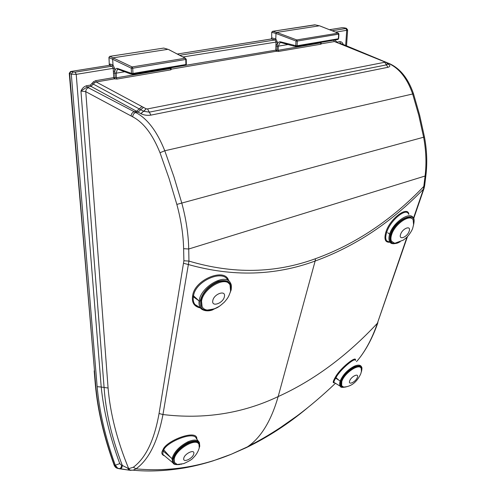 <?xml version="1.0" encoding="UTF-8"?>
<svg xmlns="http://www.w3.org/2000/svg" width="496" height="496" viewBox="0 0 496 496"><rect width="100%" height="100%" fill="white"/><g stroke="black" fill="none" stroke-linecap="round" stroke-linejoin="round"><path stroke-width="0.74" d="M86.496 85.758L90.433 85.083L93.415 81.828L95.623 80.687L96.181 81.964L94.482 82.838L90.997 86.36L87.054 87.042L80.953 91.072C82.119 88.331 83.967 86.558 86.496 85.758L87.054 87.042L135.749 112.511C147.331 118.55 157.009 131.297 164.784 150.765L173.935 176.805L181.815 203.162C186.124 219.176 188.43 234.459 188.722 249.004L188.951 261.088C233.058 274.226 275.243 273.426 315.512 258.695C355.52 244.15 391.623 220.05 423.82 186.409L424.638 185.684L425.89 175.448M109.38 64.951L109.455 64.331L110.472 64.089L112.995 65.032L114.619 68.411L114.793 71.387L113.367 71.312L113.193 68.336L76.217 74.357L101.215 387.041L108.085 388.027C110.255 413.676 117.124 440.553 128.7 468.664L133.368 467.213L135.997 468.856C168.324 471.888 200.111 467.003 231.353 454.212L246.431 447.584C268.113 437.05 288.443 423.826 307.421 407.923M114.619 68.411L113.193 68.336L112.133 66.222L109.622 65.28L70.996 71.449M128.972 470.165L117.769 468.274L115.283 465.217C105.357 437.584 99.312 411.401 97.142 386.669L101.215 387.041C103.652 411.097 109.839 436.616 119.759 463.611L121.576 465.316L122.338 465.446C111.922 438.408 105.84 412.498 104.104 387.723L80.953 91.072L85.765 91.673C85.851 89.553 86.819 88.207 88.672 87.637M387.556 63.897L388.548 64.362C390.457 65.652 390.253 66.631 387.946 67.301L150.914 115.122C147.126 115.636 143.803 115.159 140.951 113.683L146.208 108.841L147.535 108.915L384.76 62.26L384.884 61.957L334.428 41.546L321.451 43.766L320.664 43.009M140.951 113.683L90.997 86.36L90.433 85.083M413.459 218.24L423.448 189.162L425.091 176.018C426.591 163.544 426.101 150.61 423.627 137.231L418.773 115.264L412.573 93.701C406.949 77.674 398.486 67.382 387.165 62.825L386.545 62.595M334.974 39.99L336.257 41.521L335.897 42.011M336.257 41.521L337.137 42.098L339.686 41.658C341.366 41.59 342.55 42.526 343.232 44.466M388.548 64.362L387.568 64.213L388.393 64.282M385.795 62.062L384.884 61.957L386.353 62.453L387.401 63.637L386.527 64.864L149.383 112.133L143.642 111.296L146.221 108.847M140.79 113.59L143.549 111.24L92.256 83.539M380.866 60.196L334.428 41.546L333.603 40.226M133.368 467.213C145.756 458.056 154.318 440.15 159.061 413.49L183.886 260.76L188.951 261.088L162.961 414.544C157.79 441.539 148.806 459.643 135.997 468.856L133.089 470.171L128.799 470.109L130.77 470.369M315.512 258.695L315.14 261.039C274.896 275.813 232.605 276.973 188.263 264.511L183.725 263.308M200.551 307.991C194.444 306.739 191.76 302.944 192.504 296.627L192.665 295.635C194.494 279.372 225.742 266.991 228.743 280.99M424.619 185.82L423.999 188.554L423.448 189.162C391.208 222.481 355.105 246.438 315.14 261.039L278.163 396.577C271.43 420.062 261.659 436.499 248.843 445.885L246.431 447.584L242.86 448.967M164.56 455.849C161.876 454.906 161.188 453.189 162.496 450.69L163.066 449.55C166.544 440.324 197.854 428.656 196.825 439.115M334.465 382.695C332.686 383.296 332.835 381.728 334.912 377.977L335.203 377.475C340.014 368.038 357.213 354.801 355.378 360.356M356.481 361.615L358.093 359.823C365.831 350.325 372.267 338.142 377.388 323.268L406.987 237.094M389.906 242.222C385.206 242.643 383.861 239.283 385.863 232.134L385.931 231.93C389.986 218.575 407.786 205.387 408.853 214.309M118.897 468.677L117.434 468.212M174.567 464.231L162.769 454.342L163.147 450.976L170.438 457.238L163.73 449.829L163.147 450.976L162.496 450.69M170.438 457.238L172.019 458.589C174.152 451.825 179.459 446.22 187.947 441.775C193.924 439.276 197.743 439.537 199.411 442.556L199.758 446.177L199.132 448.279M198.363 441.161L196.335 438.464C193.886 430.689 166.873 441.986 163.73 449.829L163.066 449.55M179.639 464.554C172.478 465.074 173.594 462.991 172.67 462.706L172.019 458.589L172.844 458.757C172.329 462.625 174.084 464.572 178.095 464.585M187.947 441.775L188.207 442.581C196.069 439.568 199.832 440.876 199.497 446.505L199.752 446.195M188.207 442.581C180.042 446.859 174.921 452.253 172.844 458.757M334.546 382.745L333.926 382.36C333.808 381.684 334.385 380.283 335.656 378.15L338.811 380.128L335.947 377.642L335.656 378.15L334.912 377.977M338.811 380.128L340.182 380.99C342.959 374.654 347.64 369.737 354.237 366.228C357.969 364.634 360.387 364.808 361.497 366.749C361.528 367.517 362.526 366.687 361.479 371.578L361.491 371.547M355.409 360.524C355.837 356.643 340.324 369.241 335.947 377.642L335.203 377.475M342.085 387.333L340.386 386.291C339.506 385.119 339.438 383.352 340.182 380.99L340.895 381.145C339.537 386.105 341.236 388.027 345.985 386.923M361.355 371.64C362.607 366.321 360.307 364.752 354.454 366.941C348.105 370.32 343.585 375.057 340.895 381.145M361.237 372.223L361.336 371.74M387.723 232.742L389.62 234.075C393.105 222.239 410.304 210.664 413.335 218.011C414.315 218.724 414.371 221.123 413.503 225.215M385.863 232.134L386.725 232.295C385.435 236.257 385.417 239.109 386.669 240.845L389.577 242.079M393.371 243.784L390.203 242.346C388.734 240.572 388.542 237.813 389.62 234.075L390.445 234.236C388.659 241.608 390.929 244.534 397.259 243.015M408.561 214.074C406.379 207.334 390.488 220.026 386.793 232.091L385.931 231.93M413.72 223.832C417.192 209.56 395.014 219.226 390.445 234.236M197.557 299.51L193.545 295.858L193.384 296.85L199.101 300.905C200.812 286.285 226.56 272.137 230.572 283.328C231.359 284.121 231.558 286.322 231.167 289.918L230.882 290.203C231.663 282.013 227.472 279.043 218.296 281.306C208.667 285.522 202.591 292.119 200.068 301.097C199.683 309.225 203.992 312.046 213.007 309.572L217.453 307.415M192.504 296.627L193.384 296.85C192.882 299.913 193.409 302.461 194.971 304.507L199.907 307.551C196.825 306.423 195.176 305.406 194.971 304.507L200.489 307.917C199.194 306.125 198.729 303.788 199.101 300.905L200.068 301.097M205.164 310.67L200.489 307.917C200.899 309.368 206.386 312.474 212.896 309.777L212.635 309.764M227.98 280.463C223.25 268.838 195.219 281.083 193.545 295.858L192.665 295.635M230.07 292.832L230.882 290.203M97.142 386.669L71.3 74.158L72.732 72.1L75.231 72.168L76.217 74.357L71.3 74.158L69.645 73.532L95.561 383.569C97.625 409.039 103.869 436.195 114.297 465.043L116.777 468.094L118.073 468.528M121.576 465.316C121.402 467.275 120.658 468.41 119.35 468.726L116.783 468.094C115.63 467.598 114.737 466.569 114.092 465.012L114.08 464.975M119.065 468.708L120.137 468.85C121.433 468.528 122.171 467.393 122.338 465.446L128.7 468.664L130.262 470.258L133.089 470.171C148.49 471.752 165.59 471.008 184.394 467.933C194.004 466.221 203.583 463.859 213.137 460.834L231.353 454.212L247.578 446.803M183.886 260.76L183.619 248.676C183.291 234.62 181.028 219.864 176.843 204.408L169.043 178.411L159.997 152.731C152.687 134.515 143.604 122.555 132.736 116.845L85.765 91.673L108.085 388.027M119.759 463.611L115.283 465.217L114.092 465.012C103.893 436.877 97.644 410.111 95.35 384.716L94.184 370.816M127.794 468.311L128.799 470.109L119.846 468.832M346.865 29.481L347.646 29.884L346.723 30.312L335.587 32.128M376.259 58.33L342.581 44.2L381.139 60.214M342.395 44.262L340.516 43.406L339.698 43.549M69.26 73.315L70.544 71.517L71.071 71.48L69.645 73.532L69.26 73.315L94.556 371.572M112.133 66.222L112.995 65.032L112.635 58.968L113.497 57.772L167.964 49.315L163.736 48.069L109.901 56.352L132.134 66.941L185.225 58.23L168.522 49.47M118.129 69.279L117.279 69.49L116.176 73.179L116.442 77.798L170.233 68.653L170.605 68.237M109.294 65.23L109.039 57.542L131.242 68.163L131.496 73.377L117.527 68.479C116.076 68.095 115.165 69.062 114.793 71.387L115.097 77.661L116.442 77.798L116.994 79.056L114.316 78.87L96.181 81.964L146.208 108.841M170.984 67.778L275.782 50.146L276.03 41.825L275.051 39.965L271.318 39.01L272.05 37.963L271.721 37.944L271.703 32.24L271.721 37.944L270.99 39.054M272.05 37.963L275.795 38.911L275.968 33.48L276.718 32.426L272.633 31.31L314.873 24.812L319.393 25.798L276.718 32.426L296.757 39.934L338.117 33.151L338.638 34.249L338.346 38.775L297.092 45.744L297.29 41.075L338.935 34.1L338.52 33.275L319.734 25.879M275.95 44.491L277.227 44.553L276.973 50.189L278.157 50.307L278.293 46.165L279.874 42.805L281.052 42.606M320.763 42.402L321.451 43.766L320.887 44.2L278.671 51.417L278.157 50.307L320.664 42.892M69.558 73.495L71.027 71.461L109.622 65.28L110.472 64.089M337.137 42.098L337.15 42.52M339.686 41.658L340.516 43.406L341.267 43.791M344.385 27.869L341.825 27.733L329.449 29.717M347.646 29.884L346.382 28.284L343.877 27.764M177.308 54.045L271.12 38.998M112.939 65.007L112.09 66.204L75.181 72.149M278.671 51.417L276.303 51.255L275.782 50.146L276.973 50.189L276.303 51.255L171.529 69.118L170.686 68.405M95.623 80.687L113.758 77.612L115.097 77.661L114.316 78.87L113.758 77.612L113.367 71.312M275.739 38.893L275.001 39.947L179.738 55.298M182.974 56.972L277.307 41.887L275.795 38.911L275.051 39.965M199.249 447.758L199.063 448.533C197.879 452.197 195.877 455.347 193.062 457.982C192.33 459.222 189.224 461.106 183.743 463.63L177.258 464.473L174.418 462.427L174.146 459.377C175.268 449.587 196.478 437.032 199.008 444.484L199.249 447.758M181.765 464.144L177.258 464.473M174.573 462.731L173.929 461.788L173.656 458.738C174.728 449.227 195.17 436.753 198.326 443.517M217.577 307.346C213.795 309.498 210.354 310.403 207.254 310.062C204.811 309.727 203.087 308.58 202.095 306.633L201.55 301.196C203.168 288.046 226.263 275.28 230.063 285.175L230.566 290.991L230.07 292.845M202.759 307.694L201.5 305.982L200.954 300.545C202.442 288.306 223.411 275.522 228.712 283.402M346.754 386.706L343.654 387.085L341.651 385.727L341.769 381.585C344.255 373.11 359.185 363.016 361.206 368.348L361.417 371.287L360.797 373.748C356.866 382.242 351.156 386.688 343.654 387.085M341.843 386.043L341.143 385.206L341.26 381.064C343.647 372.899 357.883 362.917 360.474 367.499M400.111 241.881L394.766 243.288L391.53 241.323C390.681 239.673 390.73 237.41 391.679 234.527C394.884 223.839 410.378 213.429 413.162 219.957L413.583 224.7L412.759 228.048M392.1 242.11L390.916 240.802C390.067 239.159 390.11 236.89 391.059 234.007C394.041 224.093 408.084 213.813 411.928 218.631M93.415 81.828L94.482 82.838M131.136 116.033C131.285 113.813 132.308 112.387 134.211 111.743L136.549 111.284L141.961 106.553M170.68 67.995L171.529 69.118L170.773 69.862L116.994 79.056M143.437 107.365L138.043 112.059L135.749 112.511C133.846 113.156 132.841 114.601 132.736 116.845M176.843 204.408L424.464 136.995L419.653 115.196L413.509 93.794L164.784 150.765L159.997 152.731M413.472 93.67C408.072 78.089 399.739 67.927 388.467 63.197L386.868 62.887M424.471 137.008C426.907 150.183 427.391 162.955 425.909 175.311L425.091 176.018L188.722 249.004L183.619 248.676M345.662 45.477L346.723 30.312L345.855 28.167M387.946 67.301L384.76 62.26M150.914 115.122L147.535 108.915M382.379 60.803L380.587 60.221M385.187 61.932L382.118 60.828M159.061 413.49L162.961 414.544C204.123 419.48 242.525 413.49 278.163 396.577C313.732 380.457 346.809 356.016 377.388 323.268L407.495 236.567M354.454 366.941L354.237 366.228M213.007 309.572L219.387 306.286M386.093 62.229L387.388 62.806M109.604 56.451L109.046 57.294M167.989 49.315L163.736 48.069L109.883 56.346M185.789 59.477L132.711 68.237L132.965 73.458L185.882 64.523L185.789 59.477L185.225 58.23L186.254 59.247L185.789 59.477M132.134 66.941L132.711 68.237L131.242 68.163L132.134 66.941M185.585 65.305L132.692 74.282M185.43 65.348L186.341 64.282L186.254 59.272M186.192 64.158L185.616 65.298L132.73 74.257L131.998 74.195L131.496 73.377L132.965 73.458L132.73 74.257L131.589 74.158L132.147 74.27M124.688 71.759L116.176 73.179L113.491 73.086M170.773 69.862L170.209 67.909M117.527 68.479L118.395 69.378M129.375 72.943L130.262 73.854M131.087 73.346L131.589 74.158L129.679 73.644L117.831 69.167L117.279 69.49L118.141 69.347M277.307 41.887L277.227 44.553C277.859 42.451 278.975 41.546 280.569 41.831L295.783 45.675L295.982 41.007L275.968 33.48L271.882 32.358L272.633 31.31L271.703 32.215M272.614 31.31L315.202 24.881M297.29 41.075L296.757 39.934L295.982 41.007L297.29 41.075M296.701 46.494L337.987 39.482L296.751 46.469L297.092 45.744L295.783 45.675L296.236 46.475L296.751 46.469L295.777 46.457L296.335 46.512M338.935 34.125L338.638 38.626L337.987 39.482L338.638 38.645M275.912 46.078L278.293 46.165L288.058 44.535M320.416 42.458L320.887 44.2M295.325 45.657L295.777 46.457L294.097 46.196M293.446 45.365L293.719 46.097L281.226 42.65M280.569 41.831L280.854 42.551L279.874 42.805L280.978 42.625M71.071 71.48L72.732 72.1M329.431 29.71L341.825 27.733M332.078 30.746L345.786 28.539M193.793 453.71C193.099 458.44 182.627 463.357 183.749 458.385C184.425 453.58 195.027 448.694 193.793 453.71M224.409 296.558C223.386 303.217 211.296 307.576 212.796 300.669C213.807 293.886 226.071 289.621 224.409 296.558M357.368 377.369C355.93 381.901 347.888 385.677 349.661 380.953C351.106 376.352 359.222 372.614 357.368 377.369M409.126 231.297C407.166 237.386 398.288 240.585 400.625 234.31C402.597 228.123 411.556 225.004 409.126 231.297M248.843 445.885C258.187 441.341 268.733 435.221 280.476 427.533L297.023 415.946C309.374 406.763 322.183 395.882 335.457 383.296M162.769 454.342L164.281 455.619M334.428 382.67L340.386 386.291C340.386 387.599 342.6 387.717 347.026 386.644M389.54 242.067C387.488 241.757 386.533 241.347 386.669 240.845L390.203 242.346C390.972 243.852 393.347 244.119 397.327 243.133L399.02 242.401M228.91 295.69L231.161 289.931M347.64 29.946L346.524 45.837M377.89 322.667C372.67 337.664 366.073 350.052 358.093 359.823L358.093 359.823M413.652 218.655L423.981 188.623M385.28 61.938L383.284 61.107M382.565 60.81L381.703 60.45M109.349 65.162L108.928 57.437L109.678 56.377M170.686 68.367L170.674 67.828M185.399 58.224L168.609 49.557M320.714 42.408L320.683 42.941M319.796 25.922L338.185 33.145M341.787 27.726L342.364 27.683M343.635 27.726L344.317 27.857M270.983 39.054L177.295 54.039M271.231 38.967L271.523 38.415M174.418 462.427L173.929 461.788M202.095 306.633L201.5 305.982M230.206 292.404L228.898 295.715C227.72 297.668 228.73 296.906 224.384 302.145C217.174 308.444 216.498 308.692 207.254 310.062M341.651 385.727L341.143 385.206M391.53 241.323L390.916 240.802M394.766 243.288L403.329 240.114L406.503 237.572C409.733 234.447 412.443 229.555 412.672 228.296"/></g></svg>
